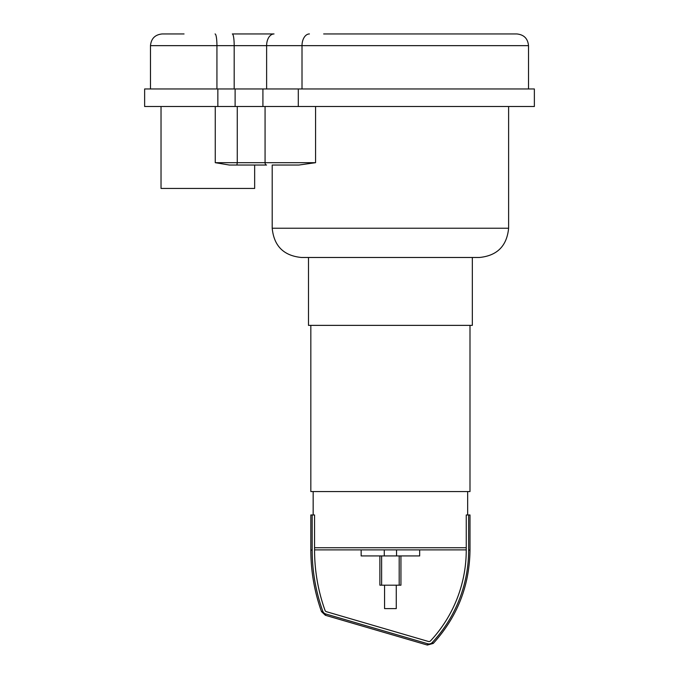 <?xml version="1.0" encoding="UTF-8"?>
<svg xmlns="http://www.w3.org/2000/svg" width="679" height="679" viewBox="0 0 679 679"><rect width="100%" height="100%" fill="white"/><g stroke="black" fill="none" stroke-linecap="round" stroke-linejoin="round"><path stroke-width="1.02" d="M272.203 165.031L298.93 165.031L272.203 165.031L272.203 228.229C273.943 246.002 283.695 255.754 301.468 257.485L479.357 257.485C497.13 255.754 506.882 246.002 508.613 228.229L272.203 228.229M229.324 165.031L266.55 165.031A2.343 1.485 -90 0 1 265.065 162.688L237.268 162.688L236.895 165.031L229.324 165.031L215.26 162.688L237.268 162.688L237.268 106.51M315.565 106.51L315.565 162.688L298.93 165.031M161.025 106.51L161.025 188.439L254.65 188.439L254.65 165.031M309.42 33.95A11.704 7.41 90 0 0 302.011 45.654L528.517 45.654C527.821 38.542 523.916 34.646 516.812 33.95L323.662 33.95M184.051 33.95L162.188 33.95C155.084 34.646 151.179 38.542 150.483 45.654L216.932 45.654A11.704 1.859 -90 0 0 215.073 33.95M266.618 88.957L266.618 45.654A11.704 7.41 90 0 1 274.027 33.95L232.328 33.95A11.704 1.859 90 0 1 234.187 45.654L302.011 45.654L302.011 88.957M217.857 106.51L534.365 106.51L534.365 88.957L144.635 88.957L144.635 106.51L217.857 106.51L217.857 88.957M399.184 555.931L399.184 585.188L400.941 585.188L400.941 555.931M379.875 555.931L379.875 585.188L399.184 585.188M381.632 555.931L381.632 585.188M361.152 550.075L361.152 555.931L419.673 555.931L419.673 550.075M322.771 611.168A181.514 181.514 0 0 1 312.179 550.075L312.179 514.971L310.829 514.971L310.829 550.075C310.855 571.209 314.411 591.723 321.498 611.626L322.771 611.168A4.498 4.498 0 0 0 325.75 613.969L325.368 615.276L321.498 611.626M466.252 547.732L466.252 550.075A133.254 133.254 0 0 1 430.537 640.874A2.113 2.113 0 0 1 428.398 641.46L326.412 611.686A2.113 2.113 0 0 1 325.02 610.37A179.129 179.129 0 0 1 314.564 550.075L314.564 547.732L466.252 547.732L466.252 514.971L469.995 514.971L469.995 550.075L468.637 550.075A135.63 135.63 0 0 1 432.277 642.495A4.498 4.498 0 0 1 427.728 643.751L325.75 613.969M468.637 550.075L468.637 514.971M314.564 547.732L314.564 514.971L312.179 514.971M314.564 549.88L466.252 549.88M467.653 514.971L467.653 491.562M310.829 325.368L310.829 491.562L469.995 491.562L469.995 325.368M308.487 257.485L308.487 325.368L472.338 325.368L472.338 257.485M384.56 585.188L384.56 608.596L396.264 608.596L396.264 585.188M315.565 162.688L265.065 162.688L265.065 106.51M215.26 106.51L215.26 162.688M216.932 88.957L216.932 45.654L234.187 45.654L234.187 88.957M298.302 106.51L298.302 88.957M262.917 106.51L262.917 88.957M235.112 106.51L235.112 88.957M384.272 550.075L384.272 555.931M396.544 550.075L396.544 555.931M312.179 550.075L310.829 550.075M427.728 643.751L427.346 645.05L325.368 615.276M432.277 642.495L433.27 643.42L427.346 645.05M508.613 106.51L508.613 228.229M150.483 88.957L150.483 45.654M528.517 88.957L528.517 45.654M469.995 550.075C469.537 585.824 457.29 616.939 433.27 643.42M313.163 514.971L313.163 491.562"/></g></svg>
